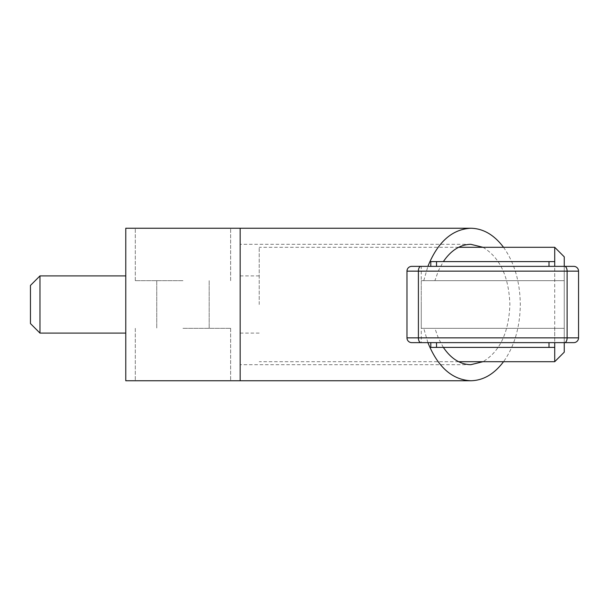 <?xml version="1.0" encoding="UTF-8"?>
<svg xmlns="http://www.w3.org/2000/svg" width="609" height="609" viewBox="0 0 609 609"><rect width="100%" height="100%" fill="white"/><g stroke="black" fill="none" stroke-linecap="round" stroke-linejoin="round"><path stroke-width="0.46" stroke-dasharray="3.04 2.28" d="M39.981 275.9L39.981 333.1M30.45 285.438L30.45 323.562M259.221 304.5L259.221 247.307L259.221 304.5M240.159 304.5L240.159 380.754L240.159 228.246L240.159 333.1L240.159 228.246L125.774 228.246L125.774 380.754L240.159 380.754L240.159 304.5M421.268 304.5L421.268 280.673L564.254 280.673L564.254 266.369L564.254 328.327L421.268 328.327L421.268 304.5L421.268 328.327L434.887 328.327L421.268 328.327L421.268 304.5M554.723 361.693L554.723 247.307M430.799 261.604L548.998 261.604L430.799 261.604L548.998 261.604L430.799 261.604L430.799 266.369L430.799 261.604L548.998 261.604L430.799 261.604L548.998 261.604L430.799 261.604L430.799 266.369L554.723 266.369L548.998 266.369L554.723 266.369L548.998 266.369L554.723 266.369L548.998 266.369L554.723 266.369L548.998 266.369L554.723 266.369L554.723 261.604L554.723 266.369L554.723 261.604L554.723 266.369L430.799 266.369L436.524 266.369L430.799 266.369L430.799 261.604L554.723 261.604L548.998 261.604L554.723 261.604L548.998 261.604L554.723 261.604L548.998 261.604L554.723 261.604L548.998 261.604L554.723 261.604L554.723 280.673M564.254 352.162L564.254 256.838M430.799 347.396L430.799 342.631L430.799 347.396L436.524 347.396L430.799 347.396L436.524 347.396L430.799 347.396L436.524 347.396L430.799 347.396L436.524 347.396L430.799 347.396L430.799 342.631L554.723 342.631L548.998 342.631L554.723 342.631L554.723 347.396L430.799 347.396L430.799 342.631L554.723 342.631L554.723 347.396L554.723 328.327M548.998 342.631L430.799 342.631L554.723 342.631L548.998 342.631L548.998 347.396L436.524 347.396L548.998 347.396L436.524 347.396L548.998 347.396L436.524 347.396L548.998 347.396L548.998 342.631L548.998 347.396L548.998 342.631L548.998 347.396L548.998 342.631L548.998 347.396L548.998 342.631L548.998 347.396L436.524 347.396L548.998 347.396M182.966 328.327L230.628 328.327L182.966 328.327M182.966 280.673L135.305 280.673L182.966 280.673M182.966 228.246L135.305 228.246L182.966 228.246M182.966 380.754L230.628 380.754L182.966 380.754M482.998 247.307C499.913 257.508 508.873 276.577 509.885 304.5C508.873 332.423 499.913 351.492 482.998 361.693M443.36 347.396L438.526 338.497L434.887 328.327M503.544 247.307C514.43 262.692 520.017 281.754 520.314 304.5C520.017 327.246 514.43 346.308 503.544 361.693M427.906 342.631L423.75 328.327M434.887 280.673L421.268 280.673L434.887 280.673L438.526 270.503L443.36 261.604M423.75 280.673L427.906 266.369M125.774 304.5L125.774 333.1L125.774 304.5M564.254 328.327L421.268 328.327L421.268 266.369L573.785 266.369C576.67 266.658 578.261 268.249 578.55 271.134L578.55 337.866C578.261 340.751 576.67 342.342 573.785 342.631L564.254 342.631L564.254 328.327L564.254 342.631L421.268 342.631L421.268 328.327M421.268 266.369L411.737 266.369C408.845 266.658 407.261 268.249 406.972 271.134L406.972 337.866C407.261 340.751 408.845 342.342 411.737 342.631L421.268 342.631M436.524 266.369L548.998 266.369L436.524 266.369L436.524 261.604M421.268 280.673L564.254 280.673M548.998 266.369L548.998 261.604M436.524 347.396L436.524 342.631M240.159 275.9L259.221 275.9M458.585 247.307L259.221 247.307M209.176 280.673L209.176 328.327L209.176 280.673M135.305 280.673L135.305 228.246L135.305 280.673M230.628 328.327L230.628 380.754L230.628 328.327M470.795 364.7L240.159 364.7M470.795 244.3L240.159 244.3M135.305 328.327L135.305 380.754L135.305 328.327M230.628 280.673L230.628 228.246L230.628 280.673M156.749 280.673L156.749 328.327L156.749 280.673M458.585 361.693L259.221 361.693M240.159 333.1L259.221 333.1"/><path stroke-width="0.91" d="M39.981 275.9L30.45 285.438L30.45 323.562L39.981 333.1L39.981 275.9L125.774 275.9M564.254 266.369L564.254 256.838L554.723 247.307L554.723 266.369M554.723 261.604L430.799 261.604L430.799 266.369M554.723 342.631L554.723 361.693L458.585 361.693M430.799 342.631L430.799 347.396L554.723 347.396M125.774 380.754L125.774 228.246L240.159 228.246L240.159 380.754L125.774 380.754M482.998 361.693L470.795 364.7C460.183 364.448 451.033 358.678 443.36 347.396M503.544 361.693C494.127 374.154 483.211 380.511 470.795 380.754C452.106 379.757 437.81 367.044 427.906 342.631M427.906 266.369C437.81 241.956 452.106 229.243 470.795 228.246C483.211 228.489 494.127 234.846 503.544 247.307M443.36 261.604C451.033 250.322 460.183 244.552 470.795 244.3L482.998 247.307M564.634 342.631L411.737 342.631A4.765 4.765 0 0 1 406.972 337.866L406.972 271.134L418.406 271.134A4.765 2.482 -90 0 1 420.888 266.369L573.785 266.369A4.765 4.765 0 0 1 578.55 271.134L578.55 337.866A4.765 4.765 0 0 1 573.785 342.631L564.634 342.631A4.765 2.482 90 0 0 567.108 337.866L578.55 337.866M406.972 271.134A4.765 4.765 0 0 1 411.737 266.369L420.888 266.369M564.254 342.631L564.254 352.162L554.723 361.693M548.998 266.369L548.998 261.604M436.524 266.369L436.524 261.604M548.998 347.396L548.998 342.631M436.524 347.396L436.524 342.631M406.972 337.866L567.108 337.866L567.108 271.134A4.765 2.482 -90 0 0 564.634 266.369M578.55 271.134L418.406 271.134L418.406 337.866A4.765 2.482 90 0 0 420.888 342.631M554.723 247.307L458.585 247.307M470.795 380.754L240.159 380.754M470.795 228.246L240.159 228.246M39.981 333.1L125.774 333.1"/></g></svg>
